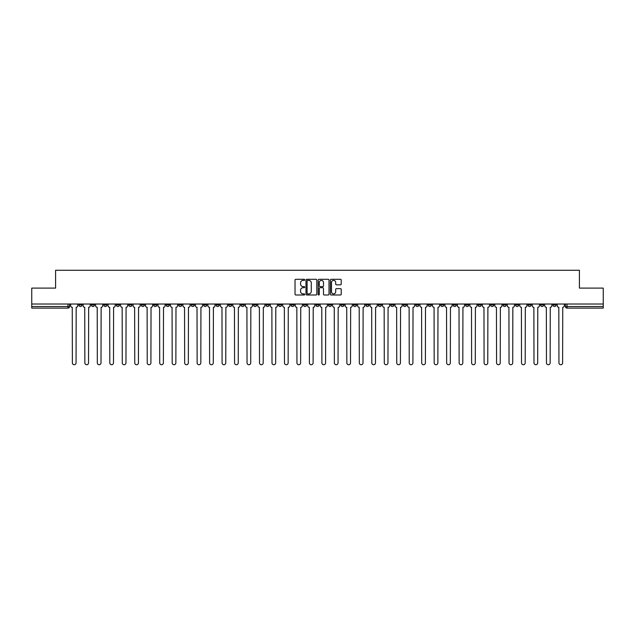 <?xml version="1.0" encoding="UTF-8"?>
<svg xmlns="http://www.w3.org/2000/svg" width="635" height="635" viewBox="0 0 635 635"><rect width="100%" height="100%" fill="white"/><g stroke="black" fill="none" stroke-linecap="round" stroke-linejoin="round"><path stroke-width="0.95" d="M304.705 279.852A0.548 0.548 0 0 0 304.157 279.297L295.815 279.297A0.786 0.786 0 0 0 295.029 280.083L295.029 294.211A0.786 0.786 0 0 0 295.815 294.997L304.157 294.997A0.548 0.548 0 0 0 304.705 294.449A0.548 0.548 0 0 0 304.157 293.902L303.078 293.902A2.508 2.508 0 0 1 300.561 291.386L300.561 290.211A2.508 2.508 0 0 1 303.078 287.703L304.157 287.703A0.548 0.548 0 0 0 304.705 287.147A0.548 0.548 0 0 0 304.157 286.599L303.078 286.599A2.508 2.508 0 0 1 300.561 284.091L300.561 282.908A2.508 2.508 0 0 1 303.078 280.4L304.157 280.4A0.548 0.548 0 0 0 304.705 279.852M490.569 304.022L490.569 304.903L493.768 304.903A1.603 1.603 0 0 1 492.165 306.507A1.603 1.603 0 0 1 490.569 304.903L490.569 304.022M415.711 304.022L415.711 304.903L418.909 304.903A1.603 1.603 0 0 1 417.306 306.507A1.603 1.603 0 0 1 415.711 304.903L415.711 304.022M403.233 304.022L403.233 304.903L406.432 304.903A1.603 1.603 0 0 1 404.836 306.507A1.603 1.603 0 0 1 403.233 304.903L403.233 304.022M328.374 304.022L328.374 304.903L331.573 304.903A1.603 1.603 0 0 1 329.978 306.507A1.603 1.603 0 0 1 328.374 304.903L328.374 304.022M315.897 304.022L315.897 304.903L319.103 304.903A1.603 1.603 0 0 1 317.5 306.507A1.603 1.603 0 0 1 315.897 304.903L315.897 304.022M303.427 304.022L303.427 304.903L306.626 304.903A1.603 1.603 0 0 1 305.022 306.507A1.603 1.603 0 0 1 303.427 304.903L303.427 304.022M278.471 304.022L278.471 304.903L281.67 304.903A1.603 1.603 0 0 1 280.075 306.507A1.603 1.603 0 0 1 278.471 304.903L278.471 304.022M253.524 304.903L253.524 304.022L253.524 304.903A1.603 1.603 0 0 0 255.119 306.507A1.603 1.603 0 0 1 253.524 304.903L256.723 304.903A1.603 1.603 0 0 1 255.119 306.507A1.603 1.603 0 0 0 256.723 304.903L256.723 304.022L256.723 304.903M241.046 304.903L241.046 304.022L241.046 304.903A1.603 1.603 0 0 0 242.641 306.507A1.603 1.603 0 0 1 241.046 304.903L244.245 304.903A1.603 1.603 0 0 1 242.641 306.507M228.568 304.903L228.568 304.022L228.568 304.903A1.603 1.603 0 0 0 230.164 306.507A1.603 1.603 0 0 1 228.568 304.903L231.767 304.903A1.603 1.603 0 0 1 230.164 306.507A1.603 1.603 0 0 0 231.767 304.903L231.767 304.022L231.767 304.903M216.09 304.022L216.09 304.903L219.289 304.903A1.603 1.603 0 0 1 217.694 306.507A1.603 1.603 0 0 1 216.09 304.903L216.09 304.022M203.613 304.022L203.613 304.903L206.812 304.903A1.603 1.603 0 0 1 205.216 306.507A1.603 1.603 0 0 1 203.613 304.903L203.613 304.022M191.143 304.022L191.143 304.903L194.342 304.903A1.603 1.603 0 0 1 192.738 306.507A1.603 1.603 0 0 1 191.143 304.903L191.143 304.022M178.665 304.903L178.665 304.022L178.665 304.903A1.603 1.603 0 0 0 180.261 306.507A1.603 1.603 0 0 1 178.665 304.903L181.864 304.903A1.603 1.603 0 0 1 180.261 306.507M153.71 304.903L153.71 304.022L153.71 304.903A1.603 1.603 0 0 0 155.313 306.507A1.603 1.603 0 0 1 153.71 304.903L156.909 304.903A1.603 1.603 0 0 1 155.313 306.507A1.603 1.603 0 0 0 156.909 304.903L156.909 304.022L156.909 304.903M141.232 304.903L141.232 304.022L141.232 304.903A1.603 1.603 0 0 0 142.835 306.507A1.603 1.603 0 0 1 141.232 304.903L144.431 304.903A1.603 1.603 0 0 1 142.835 306.507A1.603 1.603 0 0 0 144.431 304.903L144.431 304.022L144.431 304.903M128.762 304.903L128.762 304.022L128.762 304.903A1.603 1.603 0 0 0 130.358 306.507A1.603 1.603 0 0 1 128.762 304.903L131.961 304.903A1.603 1.603 0 0 1 130.358 306.507A1.603 1.603 0 0 0 131.961 304.903L131.961 304.022L131.961 304.903M116.284 304.903L116.284 304.022L116.284 304.903A1.603 1.603 0 0 0 117.88 306.507A1.603 1.603 0 0 1 116.284 304.903L119.483 304.903A1.603 1.603 0 0 1 117.88 306.507M103.807 304.903L103.807 304.022L103.807 304.903A1.603 1.603 0 0 0 105.41 306.507A1.603 1.603 0 0 1 103.807 304.903L107.005 304.903A1.603 1.603 0 0 1 105.41 306.507A1.603 1.603 0 0 0 107.005 304.903L107.005 304.022L107.005 304.903M91.329 304.903L91.329 304.022L91.329 304.903A1.603 1.603 0 0 0 92.932 306.507A1.603 1.603 0 0 1 91.329 304.903L94.528 304.903A1.603 1.603 0 0 1 92.932 306.507A1.603 1.603 0 0 0 94.528 304.903L94.528 304.022L94.528 304.903M340.439 284.837A0.786 0.786 0 0 0 341.225 284.051L341.225 280.083A0.786 0.786 0 0 0 340.439 279.297L331.176 279.297A0.786 0.786 0 0 0 330.39 280.083L330.39 294.211A0.786 0.786 0 0 0 331.176 294.997L340.439 294.997A0.786 0.786 0 0 0 341.225 294.211L341.225 289.425A0.786 0.786 0 0 0 340.439 288.639L336.479 288.639A0.786 0.786 0 0 0 335.693 289.425L335.693 291.798A2.103 2.103 0 0 1 333.589 293.902A2.103 2.103 0 0 1 331.494 291.798L331.494 282.496A2.103 2.103 0 0 1 333.589 280.4A2.103 2.103 0 0 1 335.693 282.496L335.693 284.051A0.786 0.786 0 0 0 336.479 284.837L340.439 284.837M31.75 304.022L31.75 288.107L55.586 288.107L55.586 270.272L579.414 270.272L579.414 288.107L603.25 288.107L603.25 304.022L31.75 304.022L31.75 306.507L69.58 306.507L69.58 304.022M316.809 280.083A0.786 0.786 0 0 0 316.032 279.297L306.769 279.297A0.786 0.786 0 0 0 305.983 280.083L305.983 294.211A0.786 0.786 0 0 0 306.769 294.997L316.032 294.997A0.786 0.786 0 0 0 316.809 294.211L316.809 280.083M318.968 279.297L328.231 279.297A0.786 0.786 0 0 1 329.017 280.083L329.017 294.211A0.786 0.786 0 0 1 328.231 294.997L324.271 294.997A0.786 0.786 0 0 1 323.485 294.211L323.485 288.481A0.786 0.786 0 0 0 322.699 287.703L320.072 287.703A0.786 0.786 0 0 0 319.286 288.481L319.286 294.449A0.548 0.548 0 0 1 318.738 294.997A0.548 0.548 0 0 1 318.191 294.449L318.191 280.083A0.786 0.786 0 0 1 318.968 279.297M565.42 304.022L565.42 306.507L603.25 306.507L603.25 308.102L567.023 308.102A1.603 1.603 0 0 1 565.42 306.507A1.603 1.603 0 0 0 567.023 308.102L567.023 304.022M603.25 304.022L603.25 306.507M69.58 306.507A1.603 1.603 0 0 1 67.977 308.102L31.75 308.102L31.75 306.507M556.141 304.903L556.141 304.022L556.141 304.903A1.603 1.603 0 0 1 554.545 306.507A1.603 1.603 0 0 1 552.942 304.903L556.141 304.903A1.603 1.603 0 0 1 554.545 306.507M552.942 304.022L552.942 304.903M543.671 304.022L543.671 304.903A1.603 1.603 0 0 1 542.068 306.507A1.603 1.603 0 0 1 540.472 304.903A1.603 1.603 0 0 0 542.068 306.507M540.472 304.022L540.472 304.903L543.671 304.903M531.193 304.022L531.193 304.903A1.603 1.603 0 0 1 529.59 306.507A1.603 1.603 0 0 1 527.995 304.903L531.193 304.903A1.603 1.603 0 0 1 529.59 306.507M527.995 304.022L527.995 304.903M518.716 304.022L518.716 304.903A1.603 1.603 0 0 1 517.12 306.507A1.603 1.603 0 0 1 515.517 304.903A1.603 1.603 0 0 0 517.12 306.507M515.517 304.022L515.517 304.903L518.716 304.903M506.238 304.022L506.238 304.903A1.603 1.603 0 0 1 504.642 306.507A1.603 1.603 0 0 1 503.039 304.903L506.238 304.903M503.039 304.022L503.039 304.903M493.768 304.022L493.768 304.903A1.603 1.603 0 0 1 492.165 306.507M481.29 304.022L481.29 304.903A1.603 1.603 0 0 1 479.687 306.507A1.603 1.603 0 0 1 478.091 304.903L481.29 304.903M478.091 304.022L478.091 304.903M468.813 304.022L468.813 304.903A1.603 1.603 0 0 1 467.209 306.507A1.603 1.603 0 0 1 465.614 304.903L468.813 304.903M465.614 304.022L465.614 304.903M456.335 304.022L456.335 304.903A1.603 1.603 0 0 1 454.739 306.507A1.603 1.603 0 0 1 453.136 304.903A1.603 1.603 0 0 0 454.739 306.507M453.136 304.022L453.136 304.903L456.335 304.903M443.857 304.022L443.857 304.903A1.603 1.603 0 0 1 442.262 306.507A1.603 1.603 0 0 1 440.658 304.903L443.857 304.903M440.658 304.022L440.658 304.903M431.387 304.022L431.387 304.903A1.603 1.603 0 0 1 429.784 306.507A1.603 1.603 0 0 1 428.188 304.903L431.387 304.903M428.188 304.022L428.188 304.903M418.909 304.022L418.909 304.903M406.432 304.022L406.432 304.903L406.432 304.022M393.954 304.022L393.954 304.903A1.603 1.603 0 0 1 392.359 306.507A1.603 1.603 0 0 1 390.755 304.903L393.954 304.903M390.755 304.022L390.755 304.903M381.476 304.022L381.476 304.903A1.603 1.603 0 0 1 379.881 306.507A1.603 1.603 0 0 1 378.277 304.903L381.476 304.903M378.277 304.022L378.277 304.903M369.006 304.022L369.006 304.903A1.603 1.603 0 0 1 367.403 306.507A1.603 1.603 0 0 1 365.808 304.903L369.006 304.903M365.808 304.022L365.808 304.903M356.529 304.022L356.529 304.903A1.603 1.603 0 0 1 354.925 306.507A1.603 1.603 0 0 1 353.33 304.903L356.529 304.903M353.33 304.022L353.33 304.903M344.051 304.022L344.051 304.903A1.603 1.603 0 0 1 342.455 306.507A1.603 1.603 0 0 1 340.852 304.903L344.051 304.903M340.852 304.022L340.852 304.903M331.573 304.022L331.573 304.903A1.603 1.603 0 0 1 329.978 306.507M319.103 304.022L319.103 304.903M306.626 304.903L306.626 304.022L306.626 304.903A1.603 1.603 0 0 1 305.022 306.507M294.148 304.022L294.148 304.903A1.603 1.603 0 0 1 292.544 306.507A1.603 1.603 0 0 1 290.949 304.903A1.603 1.603 0 0 0 292.544 306.507A1.603 1.603 0 0 0 294.148 304.903L290.949 304.903L290.949 304.022M281.67 304.903L281.67 304.022L281.67 304.903A1.603 1.603 0 0 1 280.075 306.507M269.192 304.022L269.192 304.903A1.603 1.603 0 0 1 267.597 306.507A1.603 1.603 0 0 1 265.994 304.903A1.603 1.603 0 0 0 267.597 306.507M265.994 304.022L265.994 304.903L269.192 304.903M244.245 304.022L244.245 304.903L244.245 304.022M219.289 304.903L219.289 304.022L219.289 304.903A1.603 1.603 0 0 1 217.694 306.507M206.812 304.903L206.812 304.022L206.812 304.903A1.603 1.603 0 0 1 205.216 306.507M194.342 304.903L194.342 304.022L194.342 304.903A1.603 1.603 0 0 1 192.738 306.507M181.864 304.022L181.864 304.903L181.864 304.022M169.386 304.903L169.386 304.022L169.386 304.903A1.603 1.603 0 0 1 167.791 306.507A1.603 1.603 0 0 1 166.187 304.903L169.386 304.903A1.603 1.603 0 0 1 167.791 306.507M166.187 304.022L166.187 304.903M119.483 304.022L119.483 304.903L119.483 304.022M82.058 304.022L82.058 304.903A1.603 1.603 0 0 1 80.454 306.507A1.603 1.603 0 0 1 78.859 304.903A1.603 1.603 0 0 0 80.454 306.507A1.603 1.603 0 0 0 82.058 304.903L82.058 304.022M78.859 304.022L78.859 304.903L82.058 304.903M307.626 280.4A0.548 0.548 0 0 0 307.078 280.948L307.078 293.354A0.548 0.548 0 0 0 307.626 293.902L308.769 293.902A2.508 2.508 0 0 0 311.277 291.386L311.277 282.908A2.508 2.508 0 0 0 308.769 280.4L307.626 280.4M323.485 282.535A2.103 2.103 0 0 0 321.389 280.44A2.103 2.103 0 0 0 319.286 282.535L319.286 285.813A0.786 0.786 0 0 0 320.072 286.599L322.699 286.599A0.786 0.786 0 0 0 323.485 285.813L323.485 282.535M70.66 305.705L70.66 304.022L70.66 305.705A1.603 1.603 0 0 0 72.255 307.3L72.374 362.887A1.841 1.841 0 0 0 74.216 364.728A1.841 1.841 0 0 0 76.057 362.887L76.176 307.3A1.603 1.603 0 0 0 77.772 305.705L77.772 304.022L77.772 305.705M72.255 307.3L72.374 362.887M76.057 362.887L76.176 307.3M83.137 305.705L83.137 304.022L83.137 305.705A1.603 1.603 0 0 0 84.733 307.3L84.852 362.887A1.841 1.841 0 0 0 86.693 364.728A1.841 1.841 0 0 0 88.535 362.887L88.654 307.3A1.603 1.603 0 0 0 90.249 305.705L90.249 304.022L90.249 305.705M95.607 305.705L95.607 304.022L95.607 305.705A1.603 1.603 0 0 0 97.211 307.3L97.33 362.887A1.841 1.841 0 0 0 99.171 364.728A1.841 1.841 0 0 0 101.005 362.887L101.132 307.3A1.603 1.603 0 0 0 102.727 305.705L102.727 304.022L102.727 305.705M84.733 307.3L84.852 362.887M88.535 362.887L88.654 307.3M97.211 307.3L97.33 362.887M101.005 362.887L101.132 307.3M108.085 305.705L108.085 304.022L108.085 305.705A1.603 1.603 0 0 0 109.688 307.3L109.807 362.887A1.841 1.841 0 0 0 111.641 364.728A1.841 1.841 0 0 0 113.482 362.887L113.602 307.3A1.603 1.603 0 0 0 115.205 305.705L115.205 304.022L115.205 305.705M120.563 305.705L120.563 304.022L120.563 305.705A1.603 1.603 0 0 0 122.158 307.3L122.285 362.887A1.841 1.841 0 0 0 124.119 364.728A1.841 1.841 0 0 0 125.96 362.887L126.079 307.3A1.603 1.603 0 0 0 127.683 305.705L127.683 304.022L127.683 305.705M133.04 305.705L133.04 304.022L133.04 305.705A1.603 1.603 0 0 0 134.636 307.3L134.755 362.887A1.841 1.841 0 0 0 136.596 364.728A1.841 1.841 0 0 0 138.438 362.887L138.557 307.3A1.603 1.603 0 0 0 140.152 305.705L140.152 304.022L140.152 305.705M109.688 307.3L109.807 362.887M113.482 362.887L113.602 307.3M122.158 307.3L122.285 362.887M125.96 362.887L126.079 307.3M134.636 307.3L134.755 362.887M138.438 362.887L138.557 307.3M145.51 305.705L145.51 304.022L145.51 305.705A1.603 1.603 0 0 0 147.114 307.3L147.233 362.887A1.841 1.841 0 0 0 149.074 364.728A1.841 1.841 0 0 0 150.916 362.887L151.035 307.3A1.603 1.603 0 0 0 152.63 305.705L152.63 304.022L152.63 305.705M147.114 307.3L147.233 362.887M150.916 362.887L151.035 307.3M157.988 305.705L157.988 304.022L157.988 305.705A1.603 1.603 0 0 0 159.591 307.3L159.71 362.887A1.841 1.841 0 0 0 161.552 364.728A1.841 1.841 0 0 0 163.386 362.887L163.505 307.3A1.603 1.603 0 0 0 165.108 305.705L165.108 304.022L165.108 305.705M159.591 307.3L159.71 362.887M163.386 362.887L163.505 307.3M170.466 305.705L170.466 304.022L170.466 305.705A1.603 1.603 0 0 0 172.069 307.3L172.188 362.887A1.841 1.841 0 0 0 174.022 364.728A1.841 1.841 0 0 0 175.863 362.887L175.982 307.3A1.603 1.603 0 0 0 177.586 305.705L177.586 304.022L177.586 305.705M172.069 307.3L172.188 362.887M175.863 362.887L175.982 307.3M182.943 305.705L182.943 304.022L182.943 305.705A1.603 1.603 0 0 0 184.539 307.3L184.658 362.887A1.841 1.841 0 0 0 186.499 364.728A1.841 1.841 0 0 0 188.341 362.887L188.46 307.3A1.603 1.603 0 0 0 190.063 305.705L190.063 304.022L190.063 305.705M184.539 307.3L184.658 362.887M188.341 362.887L188.46 307.3M195.421 305.705L195.421 304.022L195.421 305.705A1.603 1.603 0 0 0 197.017 307.3L197.136 362.887A1.841 1.841 0 0 0 198.977 364.728A1.841 1.841 0 0 0 200.819 362.887L200.938 307.3A1.603 1.603 0 0 0 202.533 305.705L202.533 304.022L202.533 305.705M207.891 305.705L207.891 304.022L207.891 305.705A1.603 1.603 0 0 0 209.494 307.3L209.613 362.887A1.841 1.841 0 0 0 211.455 364.728A1.841 1.841 0 0 0 213.297 362.887L213.416 307.3A1.603 1.603 0 0 0 215.011 305.705L215.011 304.022L215.011 305.705M220.369 305.705L220.369 304.022L220.369 305.705A1.603 1.603 0 0 0 221.972 307.3L222.091 362.887A1.841 1.841 0 0 0 223.933 364.728A1.841 1.841 0 0 0 225.766 362.887L225.885 307.3A1.603 1.603 0 0 0 227.489 305.705L227.489 304.022L227.489 305.705M232.847 305.705L232.847 304.022L232.847 305.705A1.603 1.603 0 0 0 234.45 307.3L234.569 362.887A1.841 1.841 0 0 0 236.403 364.728A1.841 1.841 0 0 0 238.244 362.887L238.363 307.3A1.603 1.603 0 0 0 239.966 305.705L239.966 304.022L239.966 305.705M245.324 305.705L245.324 304.022L245.324 305.705A1.603 1.603 0 0 0 246.92 307.3L247.039 362.887A1.841 1.841 0 0 0 248.88 364.728A1.841 1.841 0 0 0 250.722 362.887L250.841 307.3A1.603 1.603 0 0 0 252.444 305.705L252.444 304.022L252.444 305.705M257.802 305.705L257.802 304.022L257.802 305.705A1.603 1.603 0 0 0 259.397 307.3L259.517 362.887A1.841 1.841 0 0 0 261.358 364.728A1.841 1.841 0 0 0 263.2 362.887L263.319 307.3A1.603 1.603 0 0 0 264.914 305.705L264.914 304.022L264.914 305.705M197.017 307.3L197.136 362.887M200.819 362.887L200.938 307.3M209.494 307.3L209.613 362.887M213.297 362.887L213.416 307.3M221.972 307.3L222.091 362.887M225.766 362.887L225.885 307.3M234.45 307.3L234.569 362.887M238.244 362.887L238.363 307.3M246.92 307.3L247.039 362.887M250.722 362.887L250.841 307.3M259.397 307.3L259.517 362.887M263.2 362.887L263.319 307.3M270.272 305.705L270.272 304.022L270.272 305.705A1.603 1.603 0 0 0 271.875 307.3L271.994 362.887A1.841 1.841 0 0 0 273.836 364.728A1.841 1.841 0 0 0 275.669 362.887L275.796 307.3A1.603 1.603 0 0 0 277.392 305.705L277.392 304.022L277.392 305.705M271.875 307.3L271.994 362.887M275.669 362.887L275.796 307.3M282.75 305.705L282.75 304.022L282.75 305.705A1.603 1.603 0 0 0 284.353 307.3L284.472 362.887A1.841 1.841 0 0 0 286.314 364.728A1.841 1.841 0 0 0 288.147 362.887L288.266 307.3A1.603 1.603 0 0 0 289.87 305.705L289.87 304.022L289.87 305.705M284.353 307.3L284.472 362.887M288.147 362.887L288.266 307.3M295.227 305.705L295.227 304.022L295.227 305.705A1.603 1.603 0 0 0 296.823 307.3L296.95 362.887A1.841 1.841 0 0 0 298.783 364.728A1.841 1.841 0 0 0 300.625 362.887L300.744 307.3A1.603 1.603 0 0 0 302.347 305.705L302.347 304.022L302.347 305.705M296.823 307.3L296.95 362.887M300.625 362.887L300.744 307.3M307.705 305.705L307.705 304.022L307.705 305.705A1.603 1.603 0 0 0 309.301 307.3L309.42 362.887A1.841 1.841 0 0 0 311.261 364.728A1.841 1.841 0 0 0 313.103 362.887L313.222 307.3A1.603 1.603 0 0 0 314.817 305.705L314.817 304.022L314.817 305.705M309.301 307.3L309.42 362.887M313.103 362.887L313.222 307.3M320.183 305.705L320.183 304.022L320.183 305.705A1.603 1.603 0 0 0 321.778 307.3L321.897 362.887A1.841 1.841 0 0 0 323.739 364.728A1.841 1.841 0 0 0 325.58 362.887L325.699 307.3A1.603 1.603 0 0 0 327.295 305.705L327.295 304.022L327.295 305.705M321.778 307.3L321.897 362.887M325.58 362.887L325.699 307.3M332.653 305.705L332.653 304.022L332.653 305.705A1.603 1.603 0 0 0 334.256 307.3L334.375 362.887A1.841 1.841 0 0 0 336.217 364.728A1.841 1.841 0 0 0 338.05 362.887L338.177 307.3A1.603 1.603 0 0 0 339.773 305.705L339.773 304.022L339.773 305.705M334.256 307.3L334.375 362.887M338.05 362.887L338.177 307.3M345.13 305.705L345.13 304.022L345.13 305.705A1.603 1.603 0 0 0 346.734 307.3L346.853 362.887A1.841 1.841 0 0 0 348.686 364.728A1.841 1.841 0 0 0 350.528 362.887L350.647 307.3A1.603 1.603 0 0 0 352.25 305.705L352.25 304.022L352.25 305.705M346.734 307.3L346.853 362.887M350.528 362.887L350.647 307.3M357.608 305.705L357.608 304.022L357.608 305.705A1.603 1.603 0 0 0 359.204 307.3L359.331 362.887A1.841 1.841 0 0 0 361.164 364.728A1.841 1.841 0 0 0 363.006 362.887L363.125 307.3A1.603 1.603 0 0 0 364.728 305.705L364.728 304.022L364.728 305.705M359.204 307.3L359.331 362.887M363.006 362.887L363.125 307.3M370.086 305.705L370.086 304.022L370.086 305.705A1.603 1.603 0 0 0 371.681 307.3L371.8 362.887A1.841 1.841 0 0 0 373.642 364.728A1.841 1.841 0 0 0 375.483 362.887L375.602 307.3A1.603 1.603 0 0 0 377.198 305.705L377.198 304.022L377.198 305.705M371.681 307.3L371.8 362.887M375.483 362.887L375.602 307.3M382.556 305.705L382.556 304.022L382.556 305.705A1.603 1.603 0 0 0 384.159 307.3L384.278 362.887A1.841 1.841 0 0 0 386.12 364.728A1.841 1.841 0 0 0 387.961 362.887L388.08 307.3A1.603 1.603 0 0 0 389.676 305.705L389.676 304.022L389.676 305.705M384.159 307.3L384.278 362.887M387.961 362.887L388.08 307.3M395.034 305.705L395.034 304.022L395.034 305.705A1.603 1.603 0 0 0 396.637 307.3L396.756 362.887A1.841 1.841 0 0 0 398.597 364.728A1.841 1.841 0 0 0 400.431 362.887L400.55 307.3A1.603 1.603 0 0 0 402.153 305.705L402.153 304.022L402.153 305.705M396.637 307.3L396.756 362.887M400.431 362.887L400.55 307.3M407.511 305.705L407.511 304.022L407.511 305.705A1.603 1.603 0 0 0 409.115 307.3L409.234 362.887A1.841 1.841 0 0 0 411.067 364.728A1.841 1.841 0 0 0 412.909 362.887L413.028 307.3A1.603 1.603 0 0 0 414.631 305.705L414.631 304.022L414.631 305.705M409.115 307.3L409.234 362.887M412.909 362.887L413.028 307.3M419.989 305.705L419.989 304.022L419.989 305.705A1.603 1.603 0 0 0 421.584 307.3L421.703 362.887A1.841 1.841 0 0 0 423.545 364.728A1.841 1.841 0 0 0 425.386 362.887L425.506 307.3A1.603 1.603 0 0 0 427.109 305.705L427.109 304.022L427.109 305.705M421.584 307.3L421.703 362.887M425.386 362.887L425.506 307.3M432.467 305.705L432.467 304.022L432.467 305.705A1.603 1.603 0 0 0 434.062 307.3L434.181 362.887A1.841 1.841 0 0 0 436.023 364.728A1.841 1.841 0 0 0 437.864 362.887L437.983 307.3A1.603 1.603 0 0 0 439.579 305.705L439.579 304.022L439.579 305.705M434.062 307.3L434.181 362.887M437.864 362.887L437.983 307.3M444.937 305.705L444.937 304.022L444.937 305.705A1.603 1.603 0 0 0 446.54 307.3L446.659 362.887A1.841 1.841 0 0 0 448.5 364.728A1.841 1.841 0 0 0 450.342 362.887L450.461 307.3A1.603 1.603 0 0 0 452.056 305.705L452.056 304.022L452.056 305.705M446.54 307.3L446.659 362.887M450.342 362.887L450.461 307.3M457.414 305.705L457.414 304.022L457.414 305.705A1.603 1.603 0 0 0 459.018 307.3L459.137 362.887A1.841 1.841 0 0 0 460.978 364.728A1.841 1.841 0 0 0 462.812 362.887L462.931 307.3A1.603 1.603 0 0 0 464.534 305.705L464.534 304.022L464.534 305.705M459.018 307.3L459.137 362.887M462.812 362.887L462.931 307.3M469.892 305.705L469.892 304.022L469.892 305.705A1.603 1.603 0 0 0 471.495 307.3L471.614 362.887A1.841 1.841 0 0 0 473.448 364.728A1.841 1.841 0 0 0 475.29 362.887L475.409 307.3A1.603 1.603 0 0 0 477.012 305.705L477.012 304.022L477.012 305.705M471.495 307.3L471.614 362.887M475.29 362.887L475.409 307.3M482.37 305.705L482.37 304.022L482.37 305.705A1.603 1.603 0 0 0 483.965 307.3L484.084 362.887A1.841 1.841 0 0 0 485.926 364.728A1.841 1.841 0 0 0 487.767 362.887L487.886 307.3A1.603 1.603 0 0 0 489.49 305.705L489.49 304.022L489.49 305.705M483.965 307.3L484.084 362.887M487.767 362.887L487.886 307.3M494.848 305.705L494.848 304.022L494.848 305.705A1.603 1.603 0 0 0 496.443 307.3L496.562 362.887A1.841 1.841 0 0 0 498.404 364.728A1.841 1.841 0 0 0 500.245 362.887L500.364 307.3A1.603 1.603 0 0 0 501.96 305.705L501.96 304.022L501.96 305.705M496.443 307.3L496.562 362.887M500.245 362.887L500.364 307.3M507.317 305.705L507.317 304.022L507.317 305.705A1.603 1.603 0 0 0 508.921 307.3L509.04 362.887A1.841 1.841 0 0 0 510.881 364.728A1.841 1.841 0 0 0 512.715 362.887L512.842 307.3A1.603 1.603 0 0 0 514.437 305.705L514.437 304.022L514.437 305.705M508.921 307.3L509.04 362.887M512.715 362.887L512.842 307.3M519.795 305.705L519.795 304.022L519.795 305.705A1.603 1.603 0 0 0 521.399 307.3L521.518 362.887A1.841 1.841 0 0 0 523.359 364.728A1.841 1.841 0 0 0 525.193 362.887L525.312 307.3A1.603 1.603 0 0 0 526.915 305.705L526.915 304.022L526.915 305.705M521.399 307.3L521.518 362.887M525.193 362.887L525.312 307.3M532.273 305.705L532.273 304.022L532.273 305.705A1.603 1.603 0 0 0 533.868 307.3L533.995 362.887A1.841 1.841 0 0 0 535.829 364.728A1.841 1.841 0 0 0 537.67 362.887L537.789 307.3A1.603 1.603 0 0 0 539.393 305.705L539.393 304.022L539.393 305.705M533.868 307.3L533.995 362.887M537.67 362.887L537.789 307.3M544.751 305.705L544.751 304.022L544.751 305.705A1.603 1.603 0 0 0 546.346 307.3L546.465 362.887A1.841 1.841 0 0 0 548.307 364.728A1.841 1.841 0 0 0 550.148 362.887L550.267 307.3A1.603 1.603 0 0 0 551.863 305.705L551.863 304.022L551.863 305.705M546.346 307.3L546.465 362.887M550.148 362.887L550.267 307.3M557.228 305.705L557.228 304.022L557.228 305.705A1.603 1.603 0 0 0 558.824 307.3L558.943 362.887A1.841 1.841 0 0 0 560.784 364.728A1.841 1.841 0 0 0 562.626 362.887L562.745 307.3A1.603 1.603 0 0 0 564.34 305.705L564.34 304.022L564.34 305.705M558.824 307.3L558.943 362.887M562.626 362.887L562.745 307.3M67.977 304.022L67.977 308.102"/></g></svg>
